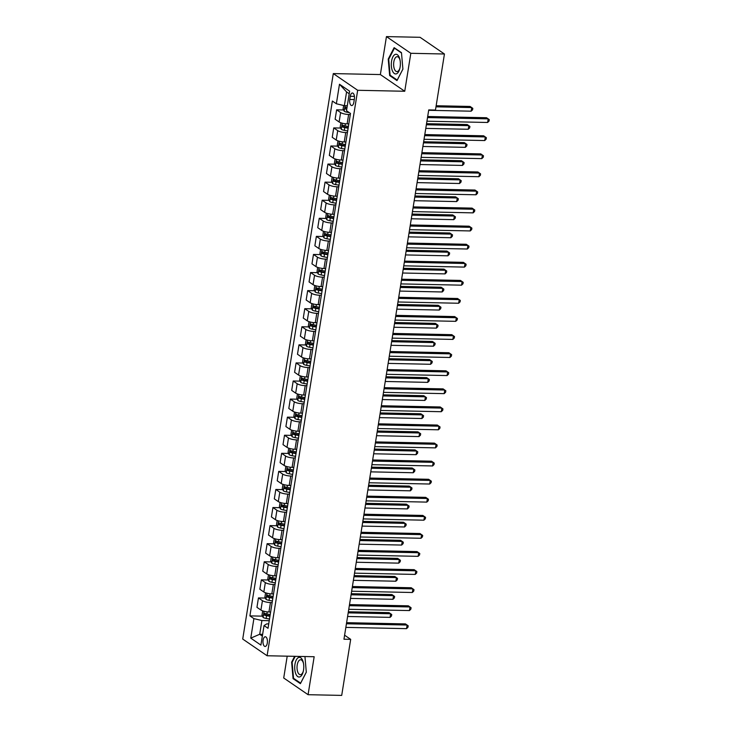 <?xml version="1.0" encoding="UTF-8"?>
<svg xmlns="http://www.w3.org/2000/svg" width="732" height="732" viewBox="0 0 732 732"><rect width="100%" height="100%" fill="white"/><g stroke="black" fill="none" stroke-linecap="round" stroke-linejoin="round"><path stroke-width="1.1" d="M267.308 643.053A4.849 2.233 -88.8 0 0 265.295 636.767A4.849 2.233 -88.8 0 0 263.09 640.171A4.849 2.233 -88.8 0 0 265.094 646.457A4.849 2.233 -88.8 0 0 267.308 643.053M287.209 656.174L283.714 677.997L308.081 694.695L341.707 695.4L350.683 639.356L344.598 635.193M333.298 73.584L242.722 639.054L267.098 655.753L357.673 90.283L333.298 73.584L380.365 74.563L404.741 91.262L410.817 53.299L386.45 36.6L380.365 74.563M386.45 36.6L420.067 37.305L444.443 54.003L410.817 53.299M444.443 54.003L435.467 110.038L428.742 109.901L343.958 639.219L350.683 639.356M350.28 96.285L349.768 99.47A4.694 2.159 -88.8 0 0 351.708 105.564A4.694 2.159 -88.8 0 0 353.849 102.27L354.361 99.085A4.694 2.159 -88.8 0 0 352.421 92.991A4.694 2.159 -88.8 0 0 350.28 96.285L354.416 96.377M349.219 93.751L346.575 91.939L344.369 105.683L336.363 103.761L332.374 101.034L249.905 615.887L262.513 616.152M336.363 103.761L339.483 84.244L349.631 91.189L346.501 110.715L350.491 113.442L268.022 628.303L264.042 625.567L260.912 645.093L250.765 638.139L253.894 618.622L249.905 615.887M308.081 694.695L314.165 656.732L267.098 655.753M404.741 91.262L357.673 90.283M264.042 625.567L266.777 623.874L268.726 623.92M262.632 634.333L259.704 634.278L262.349 636.09M347.297 105.747L344.369 105.683M350.317 114.512L348.633 114.476A6.057 1.556 -170.9 0 1 340.618 112.563L336.628 109.827L343.592 109.974M348.816 123.909L347.124 123.873A6.057 1.556 -170.9 0 1 339.108 121.96L335.128 119.234L336.628 109.827M347.425 132.593L345.733 132.556A6.057 1.556 -170.9 0 1 337.727 130.635L333.737 127.908L340.7 128.054M345.916 141.99L344.232 141.953A6.057 1.556 -170.9 0 1 336.217 140.041L332.227 137.305L333.737 127.908M344.525 150.664L342.841 150.636A6.057 1.556 -170.9 0 1 334.826 148.715L330.846 145.988L337.8 146.125M343.024 160.07L341.332 160.034A6.057 1.556 -170.9 0 1 333.325 158.112L329.336 155.385L330.846 145.988M341.634 168.744L339.941 168.708A6.057 1.556 -170.9 0 1 331.935 166.795L327.945 164.06L334.908 164.206M340.124 178.141L338.44 178.114A6.057 1.556 -170.9 0 1 330.425 176.192L326.445 173.466L327.945 164.06M338.733 186.825L337.049 186.788A6.057 1.556 -170.9 0 1 329.034 184.867L325.054 182.14L332.008 182.286M337.232 196.222L335.54 196.185A6.057 1.556 -170.9 0 1 327.533 194.273L323.544 191.537L325.054 182.14M335.842 204.905L334.158 204.869A6.057 1.556 -170.9 0 1 326.143 202.947L322.153 200.22L329.116 200.367M334.332 214.302L332.648 214.266A6.057 1.556 -170.9 0 1 324.633 212.353L320.653 209.617L322.153 200.22M332.941 222.976L331.257 222.94A6.057 1.556 -170.9 0 1 323.242 221.027L319.262 218.292L326.216 218.438M331.44 232.383L329.757 232.346A6.057 1.556 -170.9 0 1 321.741 230.424L317.752 227.698L319.262 218.292M330.05 241.057L328.366 241.02A6.057 1.556 -170.9 0 1 320.351 239.108L316.361 236.372L323.324 236.518M328.54 250.454L326.856 250.426A6.057 1.556 -170.9 0 1 318.841 248.505L314.861 245.778L316.361 236.372M327.149 259.137L325.466 259.101A6.057 1.556 -170.9 0 1 317.45 257.179L313.47 254.452L320.424 254.599M325.649 268.534L323.965 268.498A6.057 1.556 -170.9 0 1 315.95 266.585L311.96 263.849L313.47 254.452M324.258 277.208L322.574 277.181A6.057 1.556 -170.9 0 1 314.559 275.259L310.569 272.533L317.532 272.67M322.748 286.615L321.064 286.578A6.057 1.556 -170.9 0 1 313.049 284.657L309.069 281.93L310.569 272.533M321.366 295.289L319.674 295.252A6.057 1.556 -170.9 0 1 311.658 293.34L307.678 290.604L314.641 290.75M319.857 304.686L318.173 304.658A6.057 1.556 -170.9 0 1 310.158 302.737L306.168 300.01L307.678 290.604M318.466 313.369L316.782 313.333A6.057 1.556 -170.9 0 1 308.767 311.411L304.777 308.684L311.74 308.831M316.965 322.766L315.272 322.73A6.057 1.556 -170.9 0 1 307.257 320.817L303.277 318.081L304.777 308.684M315.574 331.45L313.882 331.413A6.057 1.556 -170.9 0 1 305.875 329.492L301.886 326.765L308.849 326.911M314.065 340.847L312.381 340.81A6.057 1.556 -170.9 0 1 304.366 338.898L300.376 336.162L301.886 326.765M312.674 349.521L310.99 349.484A6.057 1.556 -170.9 0 1 302.975 347.572L298.995 344.836L305.949 344.982M311.173 358.927L309.48 358.89A6.057 1.556 -170.9 0 1 301.474 356.969L297.485 354.242L298.995 344.836M309.782 367.601L308.09 367.565A6.057 1.556 -170.9 0 1 300.083 365.652L296.094 362.916L303.057 363.063M308.273 376.998L306.589 376.971A6.057 1.556 -170.9 0 1 298.574 375.049L294.593 372.323L296.094 362.916M306.882 385.682L305.198 385.645A6.057 1.556 -170.9 0 1 297.183 383.724L293.203 380.997L300.157 381.143M305.381 395.079L303.688 395.042A6.057 1.556 -170.9 0 1 295.682 393.13L291.693 390.394L293.203 380.997M303.99 403.753L302.307 403.725A6.057 1.556 -170.9 0 1 294.291 401.804L290.302 399.077L297.265 399.215M302.481 413.159L300.797 413.123A6.057 1.556 -170.9 0 1 292.782 411.201L288.801 408.474L290.302 399.077M301.09 421.833L299.406 421.797A6.057 1.556 -170.9 0 1 291.391 419.884L287.411 417.149L294.365 417.295M299.589 431.24L297.906 431.203A6.057 1.556 -170.9 0 1 289.89 429.281L285.901 426.555L287.411 417.149M298.198 439.914L296.515 439.877A6.057 1.556 -170.9 0 1 288.5 437.956L284.51 435.229L291.473 435.375M296.689 449.311L295.005 449.274A6.057 1.556 -170.9 0 1 286.99 447.362L283.01 444.626L284.51 435.229M295.298 457.994L293.614 457.958A6.057 1.556 -170.9 0 1 285.599 456.036L281.619 453.309L288.573 453.456M293.797 467.391L292.114 467.355A6.057 1.556 -170.9 0 1 284.098 465.442L280.109 462.706L281.619 453.309M292.407 476.065L290.723 476.029A6.057 1.556 -170.9 0 1 282.708 474.116L278.718 471.381L285.681 471.527M290.897 485.472L289.213 485.435A6.057 1.556 -170.9 0 1 281.198 483.513L277.218 480.787L278.718 471.381M289.515 494.146L287.822 494.109A6.057 1.556 -170.9 0 1 279.807 492.197L275.827 489.461L282.79 489.607M288.005 503.543L286.322 503.515A6.057 1.556 -170.9 0 1 278.306 501.594L274.317 498.867L275.827 489.461M286.615 512.226L284.931 512.19A6.057 1.556 -170.9 0 1 276.916 510.268L272.926 507.541L279.889 507.688M285.105 521.623L283.421 521.587A6.057 1.556 -170.9 0 1 275.406 519.674L271.426 516.938L272.926 507.541M283.723 530.297L282.03 530.27A6.057 1.556 -170.9 0 1 274.015 528.348L270.035 525.622L276.998 525.759M282.213 539.704L280.53 539.667A6.057 1.556 -170.9 0 1 272.514 537.746L268.525 535.019L270.035 525.622M280.823 548.378L279.139 548.341A6.057 1.556 -170.9 0 1 271.124 546.429L267.134 543.693L274.097 543.839M279.322 557.784L277.629 557.747A6.057 1.556 -170.9 0 1 269.614 555.826L265.634 553.099L267.134 543.693M277.931 566.458L276.238 566.422A6.057 1.556 -170.9 0 1 268.232 564.5L264.243 561.773L271.206 561.92M276.422 575.855L274.738 575.819A6.057 1.556 -170.9 0 1 266.723 573.906L262.733 571.17L264.243 561.773M275.031 584.539L273.347 584.502A6.057 1.556 -170.9 0 1 265.332 582.581L261.351 579.854L268.305 580M273.53 593.936L271.837 593.899A6.057 1.556 -170.9 0 1 263.831 591.987L259.842 589.251L261.351 579.854M272.139 602.61L270.447 602.573A6.057 1.556 -170.9 0 1 262.44 600.661L258.451 597.925L265.414 598.071M270.63 612.016L268.946 611.979A6.057 1.556 -170.9 0 1 260.931 610.058L256.95 607.331L258.451 597.925M269.239 620.69L261.91 620.535L259.704 634.278L250.765 638.139M253.894 618.622L261.91 620.535M346.575 91.939L339.483 84.244M388.225 59.082L389.662 75.552L397 80.584L402.902 69.137L401.475 52.667L394.127 47.644L388.225 59.082L388.802 59.091M294.639 656.329L291.629 662.158L293.065 678.628L300.404 683.661L306.305 672.214L304.942 656.54M390.65 75.57L389.662 75.552M294.054 678.646L293.065 678.628M292.205 662.167L291.629 662.158M427.506 117.587L488.198 118.859L487.613 122.473L426.93 121.21M427.68 116.498L486.551 117.733L489.278 119.636L489.04 121.082L487.613 122.473M343.647 105.509L343.098 108.903L344.186 111.255A4.017 1.025 9.1 0 0 347.215 112.261L349.329 112.646M428.678 110.303L471.152 111.191L471.728 107.577L470.081 106.451L436.153 105.737M347.005 107.577A4.017 1.025 -170.9 0 1 345.559 107.11L345.284 108.848A4.017 1.025 9.1 0 0 346.73 109.315M471.152 111.191L472.579 109.8L472.808 108.354L471.728 107.577L435.979 106.826M424.615 135.667L485.298 136.939L484.721 140.553L424.029 139.281M424.789 134.578L483.651 135.804L486.377 137.717L486.149 139.162L484.721 140.553M421.714 153.747L482.406 155.01L481.821 158.624L421.138 157.362M421.888 152.659L480.759 153.885L483.486 155.797L483.248 157.243L481.821 158.624M418.823 171.828L479.506 173.091L478.929 176.705L418.247 175.442M418.997 170.73L477.859 171.965L480.585 173.877L480.357 175.323L478.929 176.705M340.874 122.784L340.206 126.984L341.286 129.326A4.017 1.025 9.1 0 0 344.324 130.342L347.682 130.955M425.777 128.384L468.251 129.271L468.828 125.657L467.181 124.522L426.536 123.681M348.405 126.471L345.037 125.858A4.017 1.025 -170.9 0 1 342.668 125.19L342.393 126.92A4.017 1.025 9.1 0 0 344.763 127.597L348.121 128.21M348.203 127.707L345.01 127.121A2.05 0.522 -170.9 0 1 344.324 126.965L343.72 125.904M468.251 129.271L469.679 127.88L469.907 126.435L468.828 125.657L426.363 124.769M337.983 140.864L337.306 145.055L338.394 147.406A4.017 1.025 9.1 0 0 341.432 148.422L344.79 149.035M422.886 146.464L465.36 147.342L465.936 143.728L464.289 142.603L423.636 141.752M345.504 144.552L342.146 143.939A4.017 1.025 -170.9 0 1 339.767 143.262L339.492 145A4.017 1.025 9.1 0 0 341.871 145.668L345.23 146.281M345.312 145.787L342.109 145.201A2.05 0.522 -170.9 0 1 341.432 145.046L340.828 143.984M465.36 147.342L466.787 145.961L467.016 144.515L465.936 143.728L423.462 142.841M335.082 158.935L334.414 163.135L335.494 165.487A4.017 1.025 9.1 0 0 338.532 166.493L341.89 167.106M419.985 164.535L462.459 165.423L463.036 161.809L461.389 160.683L420.744 159.832M342.613 162.623L339.255 162.01A4.017 1.025 -170.9 0 1 336.876 161.342L336.601 163.08A4.017 1.025 9.1 0 0 338.971 163.748L342.338 164.361M342.411 163.858L339.218 163.282A2.05 0.522 -170.9 0 1 338.532 163.117L337.928 162.056M462.459 165.423L463.887 164.041L464.125 162.595L463.036 161.809L420.571 160.921M415.922 189.899L476.614 191.171L476.029 194.785L415.346 193.513M416.096 188.81L474.967 190.036L477.694 191.949L477.456 193.394L476.029 194.785M332.191 177.016L331.514 181.216L332.603 183.567A4.017 1.025 9.1 0 0 335.64 184.574L338.998 185.187M417.094 182.616L459.568 183.503L460.144 179.889L458.497 178.754L417.844 177.913M339.712 180.703L336.354 180.09A4.017 1.025 -170.9 0 1 333.984 179.422L333.7 181.161A4.017 1.025 9.1 0 0 336.079 181.829L339.438 182.442M339.52 181.939L336.317 181.353A2.05 0.522 -170.9 0 1 335.64 181.197L335.036 180.136M459.568 183.503L460.995 182.112L461.224 180.667L460.144 179.889L417.67 179.001M396.671 73.722A9.845 4.538 -88.8 0 0 399.818 68.524A9.845 4.538 -88.8 0 0 400.001 59.878A9.845 4.538 -88.8 0 0 394.996 54.507A9.845 4.538 -88.8 0 0 391.373 66.273A9.845 4.538 -88.8 0 0 396.671 73.722M400.102 60.454A7.457 3.431 -88.8 0 0 397.22 56.684A7.457 3.431 -88.8 0 0 396.424 56.867A7.457 3.431 -88.8 0 0 393.633 64.928A7.457 3.431 -88.8 0 0 396.9 71.599A7.457 3.431 -88.8 0 0 397.696 71.416A7.457 3.431 -88.8 0 0 399.947 67.957M402.902 69.082L397.22 80.072L390.11 75.204L388.719 59.246L394.447 48.156L401.502 52.988M294.959 664.263A9.845 4.538 -88.8 0 0 297.393 676.322A9.845 4.538 -88.8 0 0 303.222 671.601A9.845 4.538 -88.8 0 0 303.515 670.128A9.845 4.538 -88.8 0 0 303.405 662.954A9.845 4.538 -88.8 0 0 299.077 657.373A9.845 4.538 -88.8 0 0 294.959 664.263M303.505 663.521A7.457 3.431 -88.8 0 0 300.614 659.761A7.457 3.431 -88.8 0 0 297.219 664.995A7.457 3.431 -88.8 0 0 300.303 674.675A7.457 3.431 -88.8 0 0 303.35 671.034M306.305 672.15L300.623 683.148L293.514 678.28L292.123 662.323L295.216 656.339M413.031 207.98L473.714 209.242L473.137 212.866L412.455 211.594M413.205 206.891L472.067 208.117L474.793 210.029L474.565 211.475L473.137 212.866M410.13 226.06L470.822 227.323L470.237 230.937L409.554 229.674M410.313 224.971L469.175 226.197L471.902 228.11L471.673 229.555L470.237 230.937M407.239 244.131L467.922 245.403L467.345 249.017L406.663 247.755M407.413 243.042L466.275 244.278L469.002 246.181L468.773 247.636L467.345 249.017M404.348 262.212L465.03 263.483L464.454 267.098L403.762 265.826M404.522 261.123L463.383 262.349L466.11 264.261L465.881 265.707L464.454 267.098M401.447 280.292L462.13 281.555L461.553 285.169L400.871 283.906M401.621 279.203L460.483 280.429L463.21 282.342L462.981 283.787L461.553 285.169M329.29 195.096L328.622 199.296L329.702 201.639A4.017 1.025 9.1 0 0 332.74 202.654L336.098 203.267M414.193 200.696L456.667 201.584L457.253 197.96L455.606 196.835L414.953 195.984M336.821 198.784L333.463 198.171A4.017 1.025 -170.9 0 1 331.084 197.503L330.809 199.232A4.017 1.025 9.1 0 0 333.179 199.9L336.546 200.513M336.619 200.019L333.426 199.433A2.05 0.522 -170.9 0 1 332.74 199.278L332.145 198.216M456.667 201.584L458.095 200.193L458.333 198.747L457.253 197.96L414.779 197.082M326.399 213.177L325.722 217.367L326.811 219.719A4.017 1.025 9.1 0 0 329.848 220.725L333.206 221.339M411.302 218.767L453.776 219.655L454.352 216.041L452.705 214.915L412.052 214.064M333.929 216.855L330.562 216.242A4.017 1.025 -170.9 0 1 328.192 215.574L327.909 217.312A4.017 1.025 9.1 0 0 330.288 217.98L333.646 218.594M333.728 218.09L330.525 217.514A2.05 0.522 -170.9 0 1 329.848 217.349L329.244 216.297M453.776 219.655L455.203 218.273L455.432 216.828L454.352 216.041L411.878 215.153M323.498 231.248L322.83 235.448L323.919 237.799A4.017 1.025 9.1 0 0 326.948 238.806L330.315 239.419M408.41 236.848L450.875 237.735L451.461 234.121L449.814 232.996L409.161 232.145M331.029 234.935L327.671 234.322A4.017 1.025 -170.9 0 1 325.292 233.654L325.017 235.393A4.017 1.025 9.1 0 0 327.387 236.061L330.754 236.674M330.827 236.171L327.634 235.585A2.05 0.522 -170.9 0 1 326.948 235.43L326.353 234.368M450.875 237.735L452.303 236.345L452.541 234.899L451.461 234.121L408.987 233.234M320.607 249.328L319.93 253.528L321.019 255.871A4.017 1.025 9.1 0 0 324.056 256.886L327.414 257.499M405.51 254.928L447.984 255.816L448.56 252.201L446.913 251.067L406.26 250.225M328.137 253.016L324.77 252.403A4.017 1.025 -170.9 0 1 322.4 251.735L322.117 253.464A4.017 1.025 9.1 0 0 324.496 254.141L327.854 254.754M327.936 254.251L324.733 253.665A2.05 0.522 -170.9 0 1 324.056 253.51L323.452 252.448M447.984 255.816L449.411 254.425L449.64 252.979L448.56 252.201L406.086 251.314M317.706 267.409L317.038 271.599L318.127 273.951A4.017 1.025 9.1 0 0 321.156 274.967L324.523 275.58M402.618 273.009L445.083 273.887L445.669 270.273L444.022 269.147L403.369 268.296M325.237 271.096L321.879 270.483A4.017 1.025 -170.9 0 1 319.5 269.815L319.225 271.545A4.017 1.025 9.1 0 0 321.595 272.213L324.962 272.826M325.045 272.331L321.842 271.746A2.05 0.522 -170.9 0 1 321.156 271.59L320.561 270.529M445.083 273.887L446.511 272.505L446.749 271.06L445.669 270.273L403.195 269.385M398.556 298.372L459.238 299.635L458.662 303.249L397.97 301.987M398.73 297.274L457.592 298.51L460.318 300.422L460.089 301.868L458.662 303.249M314.815 285.489L314.138 289.68L315.227 292.031A4.017 1.025 9.1 0 0 318.264 293.038L321.623 293.651M399.718 291.08L442.192 291.967L442.769 288.353L441.122 287.228L400.477 286.377M322.345 289.167L318.978 288.554A4.017 1.025 -170.9 0 1 316.608 287.886L316.325 289.625A4.017 1.025 9.1 0 0 318.704 290.293L322.062 290.906M322.144 290.403L318.951 289.826A2.05 0.522 -170.9 0 1 318.264 289.662L317.661 288.6M442.192 291.967L443.619 290.586L443.848 289.14L442.769 288.353L400.294 287.466M395.655 316.444L456.338 317.715L455.762 321.33L395.079 320.067M395.829 315.355L454.7 316.581L457.427 318.493L457.189 319.939L455.762 321.33M311.914 303.56L311.246 307.76L312.335 310.112A4.017 1.025 9.1 0 0 315.364 311.118L318.731 311.731M396.826 309.16L439.292 310.048L439.877 306.433L438.23 305.299L397.577 304.457M319.445 307.248L316.087 306.635A4.017 1.025 -170.9 0 1 313.708 305.967L313.433 307.705A4.017 1.025 9.1 0 0 315.812 308.373L319.17 308.986M319.253 308.483L316.05 307.898A2.05 0.522 -170.9 0 1 315.364 307.742L314.769 306.681M439.292 310.048L440.728 308.657L440.957 307.211L439.877 306.433L397.403 305.546M392.764 334.524L453.447 335.787L452.87 339.41L392.178 338.138M392.938 333.435L451.8 334.661L454.526 336.574L454.298 338.019L452.87 339.41M309.023 321.641L308.355 325.841L309.435 328.183A4.017 1.025 9.1 0 0 312.473 329.199L315.831 329.812M393.926 327.241L436.4 328.128L436.977 324.505L435.33 323.379L394.685 322.528M316.553 325.328L313.186 324.715A4.017 1.025 -170.9 0 1 310.816 324.047L310.533 325.777A4.017 1.025 9.1 0 0 312.912 326.445L316.27 327.058M316.352 326.563L313.159 325.978A2.05 0.522 -170.9 0 1 312.473 325.822L311.869 324.761M436.4 328.128L437.828 326.737L438.056 325.292L436.977 324.505L394.511 323.626M389.863 352.604L450.555 353.867L449.97 357.481L389.287 356.219M390.037 351.516L448.908 352.742L451.635 354.654L451.397 356.1L449.97 357.481M306.132 339.721L305.454 343.912L306.543 346.263A4.017 1.025 9.1 0 0 309.572 347.27L312.939 347.883M391.034 345.312L433.509 346.199L434.085 342.585L432.438 341.46L391.785 340.609M313.653 343.4L310.295 342.786A4.017 1.025 -170.9 0 1 307.916 342.118L307.641 343.857A4.017 1.025 9.1 0 0 310.02 344.525L313.378 345.138M313.461 344.635L310.258 344.058A2.05 0.522 -170.9 0 1 309.572 343.894L308.977 342.841M433.509 346.199L434.936 344.818L435.165 343.372L434.085 342.585L391.611 341.698M386.972 370.685L447.655 371.947L447.078 375.562L386.386 374.299M387.146 369.587L446.008 370.822L448.734 372.725L448.506 374.18L447.078 375.562M303.231 357.792L302.563 361.992L303.643 364.344A4.017 1.025 9.1 0 0 306.681 365.35L310.039 365.963M388.134 363.392L430.608 364.28L431.185 360.666L429.538 359.54L388.893 358.689M310.761 361.48L307.403 360.867A4.017 1.025 -170.9 0 1 305.024 360.199L304.75 361.937A4.017 1.025 9.1 0 0 307.12 362.605L310.478 363.218M310.56 362.715L307.367 362.13A2.05 0.522 -170.9 0 1 306.681 361.974L306.077 360.913M430.608 364.28L432.036 362.889L432.264 361.443L431.185 360.666L388.719 359.778M384.071 388.756L444.763 390.028L444.178 393.642L383.495 392.37M384.245 387.667L443.116 388.893L445.843 390.806L445.605 392.251L444.178 393.642M300.34 375.873L299.663 380.073L300.751 382.415A4.017 1.025 9.1 0 0 303.789 383.431L307.147 384.044M385.242 381.473L427.717 382.36L428.293 378.746L426.646 377.611L385.993 376.77M307.861 379.56L304.503 378.947A4.017 1.025 -170.9 0 1 302.124 378.279L301.849 380.009A4.017 1.025 9.1 0 0 304.228 380.686L307.586 381.299M307.669 380.796L304.466 380.21A2.05 0.522 -170.9 0 1 303.789 380.054L303.185 378.993M427.717 382.36L429.144 380.969L429.373 379.524L428.293 378.746L385.819 377.858M381.18 406.836L441.863 408.099L441.286 411.713L380.603 410.451M381.354 405.748L440.216 406.974L442.942 408.886L442.714 410.332L441.286 411.713M378.279 424.917L438.971 426.18L438.386 429.794L377.703 428.531M378.453 423.828L437.324 425.054L440.051 426.966L439.822 428.412L438.386 429.794M375.388 442.988L436.071 444.26L435.494 447.874L374.811 446.612M375.562 441.899L434.424 443.125L437.15 445.038L436.922 446.483L435.494 447.874M372.487 461.068L433.179 462.331L432.603 465.955L371.911 464.683M372.67 459.98L431.532 461.206L434.259 463.118L434.03 464.564L432.603 465.955M369.596 479.149L430.279 480.412L429.702 484.026L369.02 482.763M369.77 478.06L428.632 479.286L431.358 481.199L431.13 482.644L429.702 484.026M366.705 497.229L427.387 498.492L426.811 502.106L366.119 500.844M366.878 496.131L425.74 497.367L428.467 499.27L428.238 500.725L426.811 502.106M363.804 515.301L424.487 516.572L423.91 520.187L363.228 518.915M363.978 514.212L422.84 515.438L425.576 517.35L425.338 518.796L423.91 520.187M360.913 533.381L421.595 534.644L421.019 538.267L360.327 536.995M361.086 532.292L419.948 533.518L422.675 535.431L422.446 536.876L421.019 538.267M297.439 393.953L296.771 398.144L297.851 400.495A4.017 1.025 9.1 0 0 300.889 401.511L304.247 402.124M382.342 399.553L424.816 400.431L425.393 396.817L423.746 395.692L383.101 394.841M304.97 397.641L301.611 397.028A4.017 1.025 -170.9 0 1 299.232 396.36L298.958 398.089A4.017 1.025 9.1 0 0 301.328 398.757L304.695 399.37M304.768 398.876L301.575 398.29A2.05 0.522 -170.9 0 1 300.889 398.135L300.294 397.073M424.816 400.431L426.244 399.05L426.482 397.604L425.393 396.817L382.928 395.93M294.548 412.034L293.871 416.224L294.959 418.576A4.017 1.025 9.1 0 0 297.997 419.582L301.355 420.195M379.45 417.624L421.925 418.512L422.501 414.898L420.854 413.772L380.201 412.921M302.069 415.712L298.711 415.099A4.017 1.025 -170.9 0 1 296.341 414.431L296.057 416.169A4.017 1.025 9.1 0 0 298.436 416.837L301.794 417.45M301.877 416.947L298.674 416.371A2.05 0.522 -170.9 0 1 297.997 416.206L297.393 415.145M421.925 418.512L423.352 417.13L423.581 415.685L422.501 414.898L380.027 414.01M291.647 430.105L290.979 434.305L292.068 436.656A4.017 1.025 9.1 0 0 295.097 437.663L298.464 438.276M376.55 435.705L419.024 436.592L419.61 432.978L417.963 431.843L377.309 431.002M299.178 433.792L295.82 433.179A4.017 1.025 -170.9 0 1 293.44 432.511L293.166 434.25A4.017 1.025 9.1 0 0 295.536 434.918L298.903 435.531M298.976 435.028L295.783 434.442A2.05 0.522 -170.9 0 1 295.097 434.286L294.502 433.225M419.024 436.592L420.452 435.201L420.69 433.756L419.61 432.978L377.136 432.09M288.756 448.185L288.079 452.385L289.167 454.728A4.017 1.025 9.1 0 0 292.205 455.743L295.563 456.356M373.659 453.785L416.133 454.673L416.709 451.049L415.062 449.924L374.409 449.073M296.286 451.873L292.919 451.26A4.017 1.025 -170.9 0 1 290.549 450.592L290.265 452.321A4.017 1.025 9.1 0 0 292.644 452.989L296.002 453.602M296.085 453.108L292.882 452.522A2.05 0.522 -170.9 0 1 292.205 452.367L291.601 451.305M416.133 454.673L417.56 453.282L417.789 451.836L416.709 451.049L374.235 450.171M285.855 466.266L285.187 470.456L286.276 472.808A4.017 1.025 9.1 0 0 289.305 473.814L292.672 474.428M370.767 471.856L413.232 472.744L413.818 469.13L412.171 468.004L371.517 467.153M293.386 469.953L290.028 469.331A4.017 1.025 -170.9 0 1 287.649 468.663L287.374 470.402A4.017 1.025 9.1 0 0 289.744 471.069L293.111 471.683M293.184 471.188L289.991 470.603A2.05 0.522 -170.9 0 1 289.305 470.438L288.71 469.386M413.232 472.744L414.66 471.362L414.898 469.917L413.818 469.13L371.344 468.242M282.964 484.337L282.287 488.537L283.375 490.888A4.017 1.025 9.1 0 0 286.413 491.895L289.771 492.508M367.867 489.937L410.341 490.824L410.917 487.21L409.27 486.085L368.617 485.234M290.494 488.024L287.127 487.411A4.017 1.025 -170.9 0 1 284.757 486.743L284.474 488.482A4.017 1.025 9.1 0 0 286.853 489.15L290.211 489.763M290.293 489.26L287.09 488.674A2.05 0.522 -170.9 0 1 286.413 488.519L285.809 487.457M410.341 490.824L411.768 489.433L411.997 487.988L410.917 487.21L368.443 486.322M280.063 502.417L279.395 506.617L280.484 508.96A4.017 1.025 9.1 0 0 283.513 509.975L286.88 510.588M364.975 508.017L407.44 508.905L408.026 505.29L406.379 504.156L365.726 503.314M287.594 506.105L284.236 505.492A4.017 1.025 -170.9 0 1 281.857 504.824L281.582 506.553A4.017 1.025 9.1 0 0 283.952 507.23L287.319 507.843M287.402 507.34L284.199 506.754A2.05 0.522 -170.9 0 1 283.513 506.599L282.918 505.538M407.44 508.905L408.868 507.514L409.106 506.068L408.026 505.29L365.552 504.403M277.172 520.498L276.504 524.688L277.584 527.04A4.017 1.025 9.1 0 0 280.621 528.056L283.979 528.669M362.075 526.098L404.549 526.976L405.125 523.362L403.478 522.236L362.834 521.385M284.702 524.185L281.335 523.572A4.017 1.025 -170.9 0 1 278.965 522.904L278.682 524.634A4.017 1.025 9.1 0 0 281.061 525.302L284.419 525.915M284.501 525.42L281.308 524.835A2.05 0.522 -170.9 0 1 280.621 524.679L280.017 523.618M404.549 526.976L405.976 525.594L406.205 524.149L405.125 523.362L362.651 522.474M358.012 551.461L418.704 552.724L418.118 556.338L357.436 555.076M358.186 550.373L417.057 551.599L419.784 553.511L419.546 554.957L418.118 556.338M274.28 538.578L273.603 542.769L274.692 545.12A4.017 1.025 9.1 0 0 277.721 546.127L281.088 546.74M359.183 544.169L401.648 545.056L402.234 541.442L400.587 540.317L359.934 539.466M281.802 542.256L278.444 541.643A4.017 1.025 -170.9 0 1 276.065 540.975L275.79 542.714A4.017 1.025 9.1 0 0 278.169 543.382L281.527 543.995M281.61 543.492L278.407 542.915A2.05 0.522 -170.9 0 1 277.721 542.751L277.126 541.689M401.648 545.056L403.085 543.675L403.314 542.229L402.234 541.442L359.76 540.555M355.121 569.533L415.803 570.804L415.227 574.419L354.535 573.156M355.295 568.444L414.156 569.67L416.883 571.582L416.654 573.028L415.227 574.419M271.38 556.649L270.712 560.849L271.792 563.201A4.017 1.025 9.1 0 0 274.829 564.207L278.187 564.82M356.283 562.249L398.757 563.137L399.333 559.523L397.686 558.388L357.042 557.546M278.91 560.337L275.543 559.724A4.017 1.025 -170.9 0 1 273.173 559.056L272.899 560.794A4.017 1.025 9.1 0 0 275.269 561.462L278.627 562.075M278.709 561.572L275.516 560.987A2.05 0.522 -170.9 0 1 274.829 560.831L274.226 559.77M398.757 563.137L400.184 561.746L400.413 560.3L399.333 559.523L356.868 558.635M352.22 587.613L412.912 588.885L412.326 592.499L351.644 591.227M352.394 586.524L411.265 587.75L413.992 589.663L413.754 591.108L412.326 592.499M268.488 574.73L267.811 578.93L268.9 581.272A4.017 1.025 9.1 0 0 271.938 582.288L275.296 582.901M353.391 580.33L395.866 581.217L396.442 577.594L394.795 576.468L354.142 575.617M276.01 578.417L272.652 577.804A4.017 1.025 -170.9 0 1 270.273 577.136L269.998 578.866A4.017 1.025 9.1 0 0 272.377 579.534L275.735 580.147M275.818 579.653L272.615 579.067A2.05 0.522 -170.9 0 1 271.938 578.911L271.334 577.85M395.866 581.217L397.293 579.826L397.522 578.381L396.442 577.594L353.968 576.715M349.329 605.693L410.012 606.956L409.435 610.57L348.752 609.308M349.503 604.605L408.365 605.831L411.091 607.743L410.862 609.189L409.435 610.57M265.588 592.81L264.92 597.001L266 599.352A4.017 1.025 9.1 0 0 269.037 600.359L272.396 600.972M350.491 598.401L392.965 599.288L393.542 595.674L391.895 594.549L351.25 593.698M273.118 596.498L269.76 595.885A4.017 1.025 -170.9 0 1 267.381 595.207L267.107 596.946A4.017 1.025 9.1 0 0 269.477 597.614L272.844 598.227M272.917 597.733L269.724 597.147A2.05 0.522 -170.9 0 1 269.037 596.983L268.434 595.93M392.965 599.288L394.392 597.907L394.621 596.461L393.542 595.674L351.076 594.787M346.428 623.774L407.12 625.037L406.535 628.651L345.852 627.388M346.602 622.676L405.473 623.911L408.2 625.814L407.962 627.269L406.535 628.651M262.697 610.881L262.019 615.081L263.108 617.433A4.017 1.025 9.1 0 0 266.146 618.439L269.504 619.052M347.599 616.481L390.074 617.369L390.65 613.755L389.003 612.629L348.35 611.778M270.218 614.569L266.86 613.956A4.017 1.025 -170.9 0 1 264.49 613.288L264.206 615.026A4.017 1.025 9.1 0 0 266.585 615.694L269.943 616.307M270.026 615.804L266.823 615.219A2.05 0.522 -170.9 0 1 266.146 615.063L265.542 614.002M390.074 617.369L391.501 615.978L391.73 614.532L390.65 613.755L348.176 612.867M347.124 123.873L348.633 114.476M344.232 141.953L345.733 132.556M341.332 160.034L342.841 150.636M338.44 178.114L339.941 168.708M335.54 196.185L337.049 186.788M332.648 214.266L334.158 204.869M329.757 232.346L331.257 222.94M326.856 250.426L328.366 241.02M323.965 268.498L325.466 259.101M321.064 286.578L322.574 277.181M318.173 304.658L319.674 295.252M315.272 322.73L316.782 313.333M312.381 340.81L313.882 331.413M309.48 358.89L310.99 349.484M306.589 376.971L308.09 367.565M303.688 395.042L305.198 385.645M300.797 413.123L302.307 403.725M297.906 431.203L299.406 421.797M295.005 449.274L296.515 439.877M292.114 467.355L293.614 457.958M289.213 485.435L290.723 476.029M286.322 503.515L287.822 494.109M283.421 521.587L284.931 512.19M280.53 539.667L282.03 530.27M277.629 557.747L279.139 548.341M274.738 575.819L276.238 566.422M271.837 593.899L273.347 584.502M268.946 611.979L270.447 602.573M339.108 121.96L340.618 112.563M336.217 140.041L337.727 130.635M333.325 158.112L334.826 148.715M330.425 176.192L331.935 166.795M327.533 194.273L329.034 184.867M324.633 212.353L326.143 202.947M321.741 230.424L323.242 221.027M318.841 248.505L320.351 239.108M315.95 266.585L317.45 257.179M313.049 284.657L314.559 275.259M310.158 302.737L311.658 293.34M307.257 320.817L308.767 311.411M304.366 338.898L305.875 329.492M301.474 356.969L302.975 347.572M298.574 375.049L300.083 365.652M295.682 393.13L297.183 383.724M292.782 411.201L294.291 401.804M289.89 429.281L291.391 419.884M286.99 447.362L288.5 437.956M284.098 465.442L285.599 456.036M281.198 483.513L282.708 474.116M278.306 501.594L279.807 492.197M275.406 519.674L276.916 510.268M272.514 537.746L274.015 528.348M269.614 555.826L271.124 546.429M266.723 573.906L268.232 564.5M263.831 591.987L265.332 582.581M260.931 610.058L262.44 600.661M354.288 99.561L349.768 99.47M345.037 105.692L344.159 111.191M347.371 111.31L347.215 112.261M346.794 108.876L345.284 108.848M342.237 123.186L341.258 129.271M344.763 127.597L344.324 130.342M345.376 123.763L345.037 125.858M344.324 126.965L342.393 126.92M339.337 141.267L338.367 147.352M341.871 145.668L341.432 148.422M342.485 141.834L342.146 143.939M341.432 145.046L339.492 145M336.445 159.347L335.466 165.423M338.971 163.748L338.532 166.493M339.584 159.915L339.255 162.01M338.532 163.117L336.601 163.08M333.545 177.428L332.575 183.503M336.079 181.829L335.64 184.574M336.693 177.995L336.354 180.09M335.64 181.197L333.7 181.161M330.654 195.499L329.675 201.584M333.179 199.9L332.74 202.654M333.792 196.066L333.463 198.171M332.74 199.278L330.809 199.232M327.753 213.579L326.783 219.664M330.288 217.98L329.848 220.725M330.901 214.147L330.562 216.242M329.848 217.349L327.909 217.312M324.862 231.66L323.892 237.735M327.387 236.061L326.948 238.806M328 232.227L327.671 234.322M326.948 235.43L325.017 235.393M321.97 249.731L320.991 255.816M324.496 254.141L324.056 256.886M325.109 250.307L324.77 252.403M324.056 253.51L322.117 253.464M319.07 267.811L318.1 273.896M321.595 272.213L321.156 274.967M322.217 268.379L321.879 270.483M321.156 271.59L319.225 271.545M316.178 285.892L315.199 291.967M318.704 290.293L318.264 293.038M319.317 286.459L318.978 288.554M318.264 289.662L316.325 289.625M313.278 303.972L312.308 310.048M315.812 308.373L315.364 311.118M316.425 304.539L316.087 306.635M315.364 307.742L313.433 307.705M310.386 322.043L309.407 328.128M312.912 326.445L312.473 329.199M313.525 322.611L313.186 324.715M312.473 325.822L310.533 325.777M307.486 340.124L306.516 346.209M310.02 344.525L309.572 347.27M310.633 340.691L310.295 342.786M309.572 343.894L307.641 343.857M304.594 358.204L303.615 364.28M307.12 362.605L306.681 365.35M307.733 358.772L307.403 360.867M306.681 361.974L304.75 361.937M301.694 376.275L300.724 382.36M304.228 380.686L303.789 383.431M304.841 376.852L304.503 378.947M303.789 380.054L301.849 380.009M298.802 394.356L297.823 400.441M301.328 398.757L300.889 401.511M301.941 394.923L301.611 397.028M300.889 398.135L298.958 398.089M295.902 412.436L294.932 418.512M298.436 416.837L297.997 419.582M299.049 413.004L298.711 415.099M297.997 416.206L296.057 416.169M293.01 430.517L292.031 436.592M295.536 434.918L295.097 437.663M296.149 431.084L295.82 433.179M295.097 434.286L293.166 434.25M290.11 448.588L289.14 454.673M292.644 452.989L292.205 455.743M293.257 449.155L292.919 451.26M292.205 452.367L290.265 452.321M287.219 466.668L286.249 472.753M289.744 471.069L289.305 473.814M290.357 467.236L290.028 469.331M289.305 470.438L287.374 470.402M284.327 484.749L283.348 490.824M286.853 489.15L286.413 491.895M287.466 485.316L287.127 487.411M286.413 488.519L284.474 488.482M281.427 502.829L280.457 508.905M283.952 507.23L283.513 509.975M284.574 503.396L284.236 505.492M283.513 506.599L281.582 506.553M278.535 520.9L277.556 526.985M281.061 525.302L280.621 528.056M281.674 521.468L281.335 523.572M280.621 524.679L278.682 524.634M275.635 538.981L274.665 545.056M278.169 543.382L277.721 546.127M278.782 539.548L278.444 541.643M277.721 542.751L275.79 542.714M272.743 557.061L271.764 563.137M275.269 561.462L274.829 564.207M275.882 557.628L275.543 559.724M274.829 560.831L272.899 560.794M269.843 575.132L268.873 581.217M272.377 579.534L271.938 582.288M272.99 575.7L272.652 577.804M271.938 578.911L269.998 578.866M266.951 593.213L265.972 599.298M269.477 597.614L269.037 600.359M270.09 593.78L269.76 595.885M269.037 596.983L267.107 596.946M264.051 611.293L263.081 617.369M266.585 615.694L266.146 618.439M267.198 611.861L266.86 613.956M266.146 615.063L264.206 615.026"/></g></svg>
